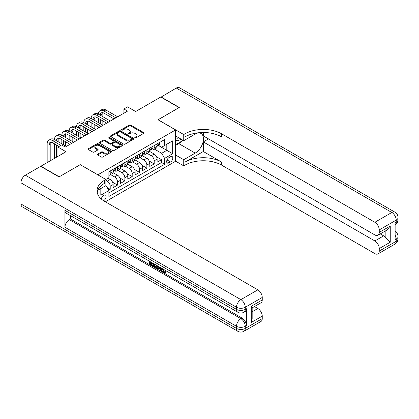 <?xml version="1.0" encoding="UTF-8"?>
<svg xmlns="http://www.w3.org/2000/svg" width="419" height="419" viewBox="0 0 419 419"><rect width="100%" height="100%" fill="white"/><g stroke="black" fill="none" stroke-linecap="round" stroke-linejoin="round"><path stroke-width="0.63" d="M135.007 137.814A0.712 0.414 0 0 0 136.013 137.814L143.659 133.399A1.016 0.587 0 0 0 143.958 132.985A1.016 0.587 0 0 0 143.659 132.566L130.707 125.087A1.016 0.587 0 0 0 129.267 125.087L121.62 129.502A0.712 0.414 0 0 0 121.41 129.796A0.712 0.414 0 0 0 121.62 130.084A0.712 0.414 0 0 0 122.631 130.084L123.615 129.513A3.258 1.88 0 0 1 128.224 129.513L129.303 130.136A3.258 1.88 0 0 1 130.257 131.466A3.258 1.88 0 0 1 129.303 132.797L128.314 133.368A0.712 0.414 0 0 0 128.104 133.656A0.712 0.414 0 0 0 128.314 133.949A0.712 0.414 0 0 0 129.319 133.949L130.309 133.378A3.258 1.88 0 0 1 134.918 133.378L135.997 134.001A3.258 1.88 0 0 1 136.95 135.332A3.258 1.88 0 0 1 135.997 136.662L135.007 137.233A0.712 0.414 0 0 0 134.798 137.521A0.712 0.414 0 0 0 135.007 137.814L135.007 137.233M103.561 200.717A3.315 1.917 120 0 0 103.755 200.612A3.315 1.917 120 0 0 105.923 197.689A3.315 1.917 120 0 0 105.415 195.029A3.315 1.917 120 0 0 103.755 195.196A3.315 1.917 120 0 0 101.414 199.109M97.674 154.087A1.016 0.587 0 0 0 97.381 154.501A1.016 0.587 0 0 0 97.674 154.92L101.309 157.015A1.016 0.587 0 0 0 102.749 157.015L111.239 152.113A1.016 0.587 0 0 0 111.538 151.699A1.016 0.587 0 0 0 111.239 151.285L98.287 143.806A1.016 0.587 0 0 0 96.847 143.806L88.357 148.708A1.016 0.587 0 0 0 88.058 149.122A1.016 0.587 0 0 0 88.357 149.541L92.746 152.071A1.016 0.587 0 0 0 94.186 152.071L97.821 149.976A1.016 0.587 0 0 0 98.119 149.562A1.016 0.587 0 0 0 97.821 149.143L95.642 147.886A2.724 1.571 0 0 1 94.846 146.776A2.724 1.571 0 0 1 96.527 145.325A2.724 1.571 0 0 1 99.492 145.665L108.018 150.589A2.724 1.571 0 0 1 108.82 151.699A2.724 1.571 0 0 1 107.138 153.15A2.724 1.571 0 0 1 104.169 152.809L102.749 151.992A1.016 0.587 0 0 0 101.309 151.992L97.674 154.087L97.674 154.92L101.309 152.835L101.309 151.992M80.296 164.719L97.889 174.791L175.598 129.927L158.005 119.771L179.081 107.599L160.755 97.019L135.646 111.517L127.58 106.861L123.914 108.977L127.58 111.093L65.264 147.069L61.598 144.953L57.937 147.069L57.937 156.381M80.296 164.636L59.22 176.802L40.889 166.223L65.998 151.725L57.937 147.069M123.689 144.094A1.016 0.587 0 0 0 125.129 144.094L133.619 139.192A1.016 0.587 0 0 0 133.918 138.778A1.016 0.587 0 0 0 133.619 138.364L120.667 130.885A1.016 0.587 0 0 0 119.226 130.885L110.736 135.787A1.016 0.587 0 0 0 110.438 136.201A1.016 0.587 0 0 0 110.736 136.62L123.689 144.094M108.537 137.966A0.712 0.414 0 0 1 109.259 138.066L122.416 145.66L113.942 150.557A1.016 0.587 0 0 1 112.502 150.557L99.549 143.078L99.549 142.245A1.016 0.587 0 0 0 99.251 142.664A1.016 0.587 0 0 0 99.549 143.078M99.549 142.245L103.184 140.15A1.016 0.587 0 0 1 104.619 140.15L109.872 143.183A1.016 0.587 0 0 0 111.313 143.183L113.722 141.79A1.016 0.587 0 0 0 114.02 141.376A1.016 0.587 0 0 0 113.722 140.962L108.254 137.804A0.712 0.414 0 0 1 108.044 137.511A0.712 0.414 0 0 1 108.484 137.133A0.712 0.414 0 0 1 109.259 137.223L122.432 144.822A1.016 0.587 0 0 1 122.73 145.241A1.016 0.587 0 0 1 122.432 145.655L122.432 144.822M108.683 190.189L110.207 189.309L107.164 187.555M105.881 180.338L107.274 181.144A4.148 2.394 60 0 1 110.207 186.219L113.14 184.528L113.14 187.618L117.535 185.078L112.58 182.218M110.543 174.561L114.607 176.907A4.148 2.394 60 0 1 117.535 181.987L120.468 180.296L120.468 183.386L124.867 180.846L119.913 177.981M117.87 170.329L121.934 172.675A4.148 2.394 60 0 1 124.867 177.756L127.8 176.064L127.8 179.154L132.2 176.614L127.24 173.749M125.202 166.097L129.267 168.443A4.148 2.394 60 0 1 132.2 173.524L135.133 171.832L135.133 174.922L139.532 172.382L134.572 169.517M132.535 161.865L136.599 164.211A4.148 2.394 60 0 1 139.532 169.292L142.465 167.6L142.465 170.69L146.859 168.15L141.905 165.285M139.867 157.633L143.927 159.979A4.148 2.394 60 0 1 146.859 165.06L149.793 163.363L149.793 166.453L154.192 163.918L154.192 160.828A4.148 2.394 -120 0 0 151.259 155.748L147.195 153.401M149.232 161.053L154.192 163.918M113.14 184.528A4.148 2.394 -120 0 0 110.207 179.447L108.008 178.18M120.468 180.296A4.148 2.394 -120 0 0 117.535 175.215L113.004 172.597M127.8 176.064A4.148 2.394 -120 0 0 124.867 170.983L120.337 168.365M135.133 171.832A4.148 2.394 -120 0 0 132.2 166.752L127.664 164.133M142.465 167.6A4.148 2.394 -120 0 0 139.532 162.52L134.997 159.901M149.793 163.363A4.148 2.394 -120 0 0 146.859 158.288L142.329 155.669M170.538 156.722L168.93 157.649A3.216 1.854 120 0 0 166.83 160.482A3.216 1.854 120 0 0 167.322 163.059A3.216 1.854 120 0 0 168.93 162.902L170.538 161.97A3.216 1.854 120 0 0 172.638 159.136A3.216 1.854 120 0 0 172.146 156.559A3.216 1.854 120 0 0 170.538 156.722M97.889 194.584L97.889 190.242M105.368 201.796L175.598 161.247L175.598 129.927M105.881 185.502L108.888 190.54L108.888 196.464L164.604 164.295L164.604 158.372L161.671 153.291L154.527 149.169M108.888 190.54L100.822 195.196L100.822 188.55M105.808 179.447L108.888 177.672L108.888 171.743L164.604 139.579L164.604 145.503L172.665 140.847L172.665 153.715L164.604 158.372M114.565 170.79L114.607 170.816A4.148 2.394 60 0 0 116.676 171.02L119.609 169.328A4.148 2.394 -120 0 0 120.468 167.427L120.468 165.06M121.898 166.558L121.934 166.584A4.148 2.394 60 0 0 124.008 166.788L126.941 165.096A4.148 2.394 -120 0 0 127.8 163.195L127.8 160.828M129.23 162.326L129.267 162.347A4.148 2.394 60 0 0 131.341 162.556L134.274 160.859A4.148 2.394 -120 0 0 135.133 158.963L135.133 156.591M136.557 158.094L136.599 158.115A4.148 2.394 60 0 0 138.673 158.324L141.606 156.627A4.148 2.394 -120 0 0 142.465 154.731L142.465 152.359M143.89 153.862L143.927 153.883A4.148 2.394 60 0 0 146.001 154.087L148.934 152.396A4.148 2.394 -120 0 0 149.793 150.5L149.793 148.127M108.888 192.908L161.524 162.52L161.524 159.681L157.125 162.221L157.125 159.131A4.148 2.394 -120 0 0 154.192 154.056L149.656 151.437M151.222 149.63L151.259 149.651A4.148 2.394 -120 0 0 153.333 149.855A4.148 2.394 -120 0 0 154.192 147.959L154.192 145.587M153.333 149.855L156.266 148.164A4.148 2.394 -120 0 0 157.125 146.268L157.125 143.895M110.207 170.983L110.207 173.356A4.148 2.394 60 0 1 109.349 175.252A4.148 2.394 60 0 1 108.888 175.42M109.349 175.252L112.282 173.56A4.148 2.394 -120 0 0 113.14 171.659L113.14 169.292M117.535 166.752L117.535 169.119A4.148 2.394 60 0 1 116.676 171.02M124.867 162.52L124.867 164.887A4.148 2.394 60 0 1 124.008 166.788M132.2 158.288L132.2 160.655A4.148 2.394 60 0 1 131.341 162.556M139.532 154.056L139.532 156.423A4.148 2.394 60 0 1 138.673 158.324M146.859 149.819L146.859 152.191A4.148 2.394 60 0 1 146.001 154.087M146.859 165.06L146.859 168.15M139.532 169.292L139.532 172.382M132.2 173.524L132.2 176.614M124.867 177.756L124.867 180.846M117.535 181.987L117.535 185.078M110.207 186.219L110.207 189.309M161.671 153.291L166.804 150.327L166.804 144.236L172.665 140.847M158.408 145.482L172.665 153.715M158.555 145.398L161.671 147.195L164.604 145.503M123.914 108.977L123.914 113.209M156.565 156.821L161.524 159.681M161.524 162.52L164.604 164.295M135.29 137.914L135.997 137.505A3.258 1.88 0 0 0 136.95 136.175L136.95 135.332M130.257 131.466L130.257 132.315A3.258 1.88 0 0 1 129.303 133.64L128.596 134.049M143.644 133.404L130.707 125.936A1.016 0.587 0 0 0 129.267 125.936L121.908 130.183M133.609 139.202L120.667 131.734A1.016 0.587 0 0 0 119.226 131.734L110.752 136.625L110.736 135.787M131.823 139.071A0.712 0.414 0 0 0 132.032 138.778A0.712 0.414 0 0 0 131.823 138.49L120.452 131.922A0.712 0.414 0 0 0 119.446 131.922L118.399 132.524A3.258 1.88 0 0 0 117.446 133.855A3.258 1.88 0 0 0 118.399 135.185L126.171 139.674A3.258 1.88 0 0 0 130.78 139.674L131.823 139.071L131.823 139.915A0.712 0.414 0 0 0 132.032 139.627L132.032 138.778M117.446 133.855L117.446 134.703A3.258 1.88 0 0 0 118.399 136.034L118.399 135.185M131.823 139.915L130.78 140.517A3.258 1.88 0 0 1 126.171 140.517L118.399 136.034M99.56 143.089L103.184 140.994L103.184 140.15M114.02 141.376L114.02 142.219A1.016 0.587 0 0 1 113.722 142.638L111.313 144.031A1.016 0.587 0 0 1 109.872 144.031L104.619 140.994A1.016 0.587 0 0 0 103.184 140.994M115.325 146.331A2.724 1.571 0 0 0 118.289 146.671A2.724 1.571 0 0 0 119.97 145.22A2.724 1.571 0 0 0 119.174 144.105L116.168 142.371A1.016 0.587 0 0 0 114.733 142.371L112.318 143.764A1.016 0.587 0 0 0 112.025 144.178A1.016 0.587 0 0 0 112.318 144.597L115.325 146.331L115.325 147.174A2.724 1.571 0 0 0 118.289 147.514A2.724 1.571 0 0 0 119.97 146.063L119.97 145.22M112.025 144.178L112.025 145.026A1.016 0.587 0 0 0 112.318 145.44L112.318 144.597M115.325 147.174L112.318 145.44M108.82 151.699L108.82 152.547A2.724 1.571 0 0 1 107.138 153.998A2.724 1.571 0 0 1 104.169 153.658L102.749 152.835A1.016 0.587 0 0 0 101.309 152.835M94.846 146.776L94.846 147.624A2.724 1.571 0 0 0 95.642 148.735L95.642 147.886M97.821 149.143L97.821 149.976L95.642 148.735M111.229 152.123L98.287 144.655A1.016 0.587 0 0 0 96.847 144.655L88.372 149.546M159.068 142.774L159.691 143.853A2.75 1.587 60 0 1 159.12 145.068L157.727 145.875A2.75 1.587 -120 0 0 158.209 145.241L158.152 144.995M47.158 162.603L47.158 143.811A7.778 4.489 60 0 1 48.772 140.25L50.599 139.192A7.778 4.489 60 0 1 54.491 139.579A7.778 4.489 60 0 1 56.099 136.018L57.932 134.96A7.778 4.489 60 0 1 61.818 135.347A7.778 4.489 60 0 1 63.431 131.786L65.264 130.728A7.778 4.489 60 0 1 69.151 131.11A7.778 4.489 60 0 1 70.764 127.554L72.597 126.496A7.778 4.489 60 0 1 76.483 126.878A7.778 4.489 60 0 1 78.091 123.322L79.924 122.264A7.778 4.489 60 0 1 83.816 122.647A7.778 4.489 60 0 1 85.424 119.09L87.257 118.032A7.778 4.489 60 0 1 91.143 118.415A7.778 4.489 60 0 1 92.756 114.853L94.589 113.795A7.778 4.489 60 0 1 98.475 114.183A7.778 4.489 60 0 1 100.089 110.621L101.922 109.563A7.778 4.489 60 0 1 105.808 109.951L117.681 116.807M100.089 110.621A7.778 4.489 60 0 1 103.975 111.009L115.848 117.865M157.214 146.001L157.23 146.001A2.75 1.587 -120 0 0 157.727 145.875M157.853 145.037L158.209 145.241C158.036 144.827 157.743 144.995 157.329 145.749A2.75 1.587 60 0 1 157.125 146.137M114.02 118.923L103.975 113.125A5.185 2.991 -120 0 0 101.382 112.868A5.185 2.991 -120 0 0 100.309 115.241L102.142 114.183L102.142 116.299M102.466 112.627A5.185 2.991 -120 0 0 102.142 114.183M100.309 119.473L100.309 123.705M102.142 120.531L102.142 124.762M98.475 127.895L98.475 126.878M98.475 122.647L98.475 118.415M175.598 139.909A6.741 3.891 120 0 0 177.137 140.664A6.741 3.891 120 0 0 180.867 139.024M175.598 137.107A4.614 2.666 120 0 0 176.347 138.013A4.614 2.666 120 0 0 177.022 138.223A4.614 2.666 120 0 0 178.688 137.767M183.15 140.339L175.598 144.702M160.975 97.145L176.294 88.048L391.828 212.485A6.222 3.593 120 0 1 394.939 212.176A6.222 6.222 0 0 1 398.05 217.561A6.222 3.593 180 0 1 396.227 220.101L379.258 229.9A6.222 3.593 -120 0 0 374.858 222.28L391.828 212.485A6.222 3.593 60 0 1 396.227 220.101L396.227 222.217L395.127 222.856L395.127 239.783L396.227 239.149L396.227 241.265A6.222 3.593 60 0 1 394.939 244.115L377.969 253.914A6.222 3.593 -120 0 0 379.258 251.065L396.227 241.265A6.222 3.593 0 0 0 398.05 238.725A6.222 6.222 0 0 1 394.939 244.115M160.975 96.894L179.301 107.474L158.078 119.813M175.598 155.025L183.737 159.723L195.212 153.103A11.664 6.735 120 0 0 202.827 142.821A11.664 6.735 120 0 0 201.041 133.478A11.664 6.735 120 0 0 195.212 134.054L183.737 140.679L183.737 134.541L184.983 133.823A25.92 14.964 180 0 1 221.641 133.823L374.858 222.28M183.737 159.723L183.737 165.861L184.983 165.144A25.92 14.964 180 0 1 221.641 165.144L374.858 253.605A6.222 3.593 -120 0 0 377.969 253.914M203.309 151.516L184.983 162.095A25.92 14.964 180 0 1 221.641 162.095L203.309 151.516L203.309 141.905L208.515 138.899M203.309 132.488L203.309 135.897L374.858 234.939A6.222 3.593 -120 0 0 377.969 235.248A6.222 3.593 -120 0 0 379.258 232.398L390.251 226.051L390.251 242.219L385.857 237.819L385.857 230.691M390.251 242.219L379.258 248.567L379.258 251.065M379.258 248.567A6.222 3.593 -120 0 0 374.858 240.946L383.657 235.871A6.222 3.593 60 0 1 385.857 237.819M203.309 141.905L374.858 240.946M176.294 88.048A6.222 3.593 -60 0 1 179.405 87.739L394.939 212.176M175.598 135.981L183.737 140.679M158.078 119.729L183.737 134.541M175.598 161.163L183.737 165.861M379.258 229.9L379.258 232.398M380.274 233.917L383.657 235.871M184.983 133.823L184.983 136.872A25.92 14.964 180 0 1 221.641 136.872L221.641 133.823M377.969 235.248L386.962 230.052L390.251 226.051M182.019 140.994A11.664 6.735 -60 0 1 178.787 143.623L175.598 145.461M162.478 268.741L162.415 269.359L162.981 269.035L164.363 271.863L164.877 272.046M162.415 269.359L163.777 272.203L164.636 272.308L165.599 271.303L166.217 271.831L165.117 272.989L163.834 272.821C162.483 271.905 161.807 270.632 161.797 269.003L161.844 268.38M158.89 268.338L158.021 269.401L157.361 269.019L158.471 266.432M161.263 268.04L162.137 271.098L161.551 271.439L160.896 271.062L160.393 269.208L158.518 268.123L158.021 269.401M150.709 262.833L150.709 263.918L153.302 265.416L153.302 266.002L152.72 266.337L149.504 264.483L149.504 261.252M153.024 263.284L152.437 263.834L150.122 262.498L150.122 264.253L150.709 263.918M64.935 210.328L236.484 309.369A6.222 3.593 120 0 0 237.772 312.213L66.223 213.171A6.222 3.593 -60 0 1 64.935 210.328L64.935 227.255A6.222 3.593 -60 0 1 69.334 219.635L70.434 219.001L241.983 318.042A6.222 3.593 60 0 1 246.382 325.663L246.382 308.73A6.222 3.593 60 0 1 245.094 311.579L243.994 312.213A6.222 3.593 -120 0 0 245.283 309.369L246.382 308.73M70.434 219.001L70.434 215.602M157.125 265.656L157.172 266.343L157.748 266.013L157.151 267.683L156.565 268.024L155.14 267.736L153.564 266.824L153.564 263.598M59 176.928L80.223 164.677L105.881 179.489L104.635 180.212A25.92 14.964 -0 0 0 97.04 190.792A25.92 14.964 -0 0 0 104.635 201.371L257.853 289.833A6.222 3.593 60 0 1 262.252 297.453L245.283 307.253L245.283 309.369A6.222 3.593 -0 0 1 236.484 309.369L236.484 307.253L20.95 182.815A6.222 3.593 -60 0 1 25.35 175.194L40.669 166.348L59 176.928M105.881 179.489L105.881 185.627L97.774 190.31M251.253 306.299L252.165 307.677L252.165 318.55L251.253 322.468L251.253 306.299L262.252 299.952L262.252 297.453M262.252 299.952A6.222 3.593 60 0 1 260.964 302.796L252.165 307.876M20.95 203.974L236.484 328.412A6.222 3.593 120 0 0 237.772 331.261L22.238 206.824A6.222 3.593 -60 0 1 20.95 203.974L20.95 182.815M254.469 306.546L257.853 308.499A6.222 3.593 60 0 1 262.252 316.12L251.253 322.468M246.382 325.663L245.283 326.296L245.283 328.412L262.252 318.618L262.252 316.12M262.252 318.618A6.222 3.593 60 0 1 260.964 321.462L243.994 331.261A6.222 3.593 -120 0 0 245.283 328.412A6.222 3.593 -0 0 1 236.484 328.412L236.484 326.296L64.935 227.255M104.635 180.212L104.635 183.26A25.92 14.964 -0 0 0 97.177 192.316M150.122 264.253L152.72 265.751L153.302 265.416M152.72 265.751L152.72 266.337M150.122 261.613L152.694 263.095M152.437 263.247L152.437 263.834M150.122 261.912L150.384 261.76M157.172 266.343L156.565 268.024M154.182 263.954L154.182 266.599L156.13 267.364L156.507 265.295M154.768 264.295L154.768 266.259L156.716 267.023M154.182 266.599L154.768 266.259M155.093 267.123L155.679 266.783M160.44 267.568L161.551 271.439M159.052 266.767L158.707 267.647L160.21 268.516L159.859 267.233M159.419 266.982L159.293 267.306L159.99 267.71M158.707 267.647L159.293 267.306M163.777 272.203L164.363 271.863M165.013 271.643L165.631 272.167L166.217 271.831M165.631 272.167L165.117 272.989M151.736 147.006L152.359 148.085A2.75 1.587 60 0 1 151.788 149.3L150.4 150.107A2.75 1.587 -120 0 0 150.877 149.473L150.819 149.227M92.756 114.853A7.778 4.489 60 0 1 96.642 115.241L98.475 114.183L110.354 121.039M96.642 115.241L108.521 122.097M149.887 150.232L149.897 150.232A2.75 1.587 -120 0 0 150.4 150.107M150.521 149.269L150.877 149.473C150.704 149.059 150.411 149.227 149.997 149.981A2.75 1.587 60 0 1 149.793 150.369M106.688 123.155L96.642 117.357A5.185 2.991 -120 0 0 94.05 117.1A5.185 2.991 -120 0 0 92.976 119.473L94.809 118.415L94.809 120.531M95.134 116.859A5.185 2.991 -120 0 0 94.809 118.415M92.976 123.705L92.976 127.936M94.809 124.762L94.809 128.994M91.143 132.126L91.143 131.11M91.143 126.878L91.143 122.647M144.403 151.238L145.026 152.317A2.75 1.587 60 0 1 144.461 153.532L143.068 154.339A2.75 1.587 -120 0 0 143.544 153.705L143.487 153.459M85.424 119.09A7.778 4.489 60 0 1 89.31 119.473L91.143 118.415L103.022 125.271M89.31 119.473L101.189 126.329M142.554 154.464L142.565 154.464A2.75 1.587 -120 0 0 143.068 154.339M143.188 153.501L143.544 153.705C143.371 153.291 143.078 153.459 142.664 154.213A2.75 1.587 60 0 1 142.465 154.606M99.355 127.386L89.31 121.589A5.185 2.991 -120 0 0 86.723 121.332A5.185 2.991 -120 0 0 85.649 123.705L87.482 122.647L87.482 124.762M87.807 121.096A5.185 2.991 -120 0 0 87.482 122.647M85.649 127.936L85.649 132.174M87.482 128.994L87.482 133.232M83.816 136.364L83.816 135.347M83.816 131.11L83.816 126.878M137.076 155.47L137.699 156.549A2.75 1.587 60 0 1 137.128 157.764L135.735 158.571A2.75 1.587 -120 0 0 136.212 157.937L136.154 157.696M78.091 123.322A7.778 4.489 60 0 1 81.983 123.705L83.816 122.647L95.689 129.502M81.983 123.705L93.856 130.56M135.222 158.701L135.232 158.701A2.75 1.587 -120 0 0 135.735 158.571M135.861 157.733L136.212 157.937C136.039 157.523 135.746 157.691 135.332 158.445A2.75 1.587 60 0 1 135.133 158.838M92.023 131.618L81.983 125.82A5.185 2.991 -120 0 0 79.39 125.564A5.185 2.991 -120 0 0 78.316 127.936L80.149 126.878L80.149 128.994M80.474 125.328A5.185 2.991 -120 0 0 80.149 126.878M78.316 132.174L78.316 136.405M80.149 133.232L80.149 137.463M76.483 140.595L76.483 139.579M76.483 135.347L76.483 131.11M129.743 159.702L130.367 160.781A2.75 1.587 60 0 1 129.796 162.001L128.403 162.802A2.75 1.587 -120 0 0 128.884 162.169L128.827 161.928M70.764 127.554A7.778 4.489 60 0 1 74.65 127.936L76.483 126.878L88.357 133.74M74.65 127.936L86.529 134.798M127.895 162.933L127.905 162.933A2.75 1.587 -120 0 0 128.403 162.802M128.528 161.964L128.884 162.169C128.712 161.755 128.418 161.928 128.005 162.677A2.75 1.587 60 0 1 127.8 163.07M84.696 135.856L74.65 130.052A5.185 2.991 -120 0 0 72.058 129.796A5.185 2.991 -120 0 0 70.984 132.174L72.817 131.11L72.817 133.232M73.142 129.56A5.185 2.991 -120 0 0 72.817 131.11M70.984 136.405L70.984 140.637M72.817 137.463L72.817 141.695M69.151 144.827L69.151 143.811M69.151 139.579L69.151 135.347M122.411 163.934L123.034 165.018A2.75 1.587 60 0 1 122.468 166.233L121.075 167.034A2.75 1.587 -120 0 0 121.552 166.401L121.494 166.16M63.431 131.786A7.778 4.489 60 0 1 67.318 132.174L69.151 131.11L81.029 137.971M67.318 132.174L79.196 139.029M120.562 167.165L120.572 167.165A2.75 1.587 -120 0 0 121.075 167.034M121.196 166.196L121.552 166.401C121.379 165.987 121.086 166.16 120.672 166.909A2.75 1.587 60 0 1 120.468 167.301M77.363 140.087L67.318 134.29A5.185 2.991 -120 0 0 64.725 134.033A5.185 2.991 -120 0 0 63.651 136.405L65.484 135.347L65.484 137.463M65.809 133.792A5.185 2.991 -120 0 0 65.484 135.347M63.651 140.637L63.651 144.869M65.484 141.695L65.484 145.927M61.818 143.811L61.818 139.579M115.084 168.171L115.702 169.25A2.75 1.587 60 0 1 115.136 170.465L113.743 171.266A2.75 1.587 -120 0 0 114.219 170.633L114.162 170.392M56.099 136.018A7.778 4.489 60 0 1 59.99 136.405L61.818 135.347L73.697 142.203M59.99 136.405L71.864 143.261M113.23 171.397L113.24 171.397A2.75 1.587 -120 0 0 113.743 171.266M113.868 170.428L114.219 170.633C114.047 170.219 113.753 170.392 113.34 171.141A2.75 1.587 60 0 1 113.14 171.533M70.031 144.319L59.99 138.521A5.185 2.991 -120 0 0 57.398 138.265A5.185 2.991 -120 0 0 56.324 140.637L58.157 139.579L58.157 141.695M58.482 138.024A5.185 2.991 -120 0 0 58.157 139.579M56.324 144.869L56.324 157.314M58.157 145.927L58.157 146.943M54.491 158.372L54.491 143.811M48.772 140.25A7.778 4.489 60 0 1 52.658 140.637L54.491 139.579L66.364 146.435M52.658 140.637L60.87 145.377M59.037 146.435L52.658 142.753A5.185 2.991 -120 0 0 50.065 142.497A5.185 2.991 -120 0 0 48.992 144.869L48.992 161.545M51.149 142.256A5.185 2.991 -120 0 0 50.825 143.811L50.825 160.487M107.274 181.144L110.207 179.447M114.607 176.907L117.535 175.215M121.934 172.675L124.867 170.983M129.267 168.443L132.2 166.752M136.599 164.211L139.532 162.52M143.927 159.979L146.859 158.288M151.259 155.748L154.192 154.056M154.192 147.959L157.125 146.268M110.207 173.356L113.14 171.659M117.535 169.119L120.468 167.427M124.867 164.887L127.8 163.195M132.2 160.655L135.133 158.963M139.532 156.423L142.465 154.731M146.859 152.191L149.793 150.5M154.192 160.828L157.125 159.131M167.024 159.938L170.538 161.97M166.657 161.587L168.93 162.902M135.997 137.505L135.997 136.662M128.314 133.949L128.314 133.368M129.303 133.64L129.303 132.797M121.62 130.084L121.62 129.502M129.267 125.936L129.267 125.087M130.707 125.936L130.707 125.087M143.659 133.399L143.659 132.566M119.226 131.734L119.226 130.885M120.667 131.734L120.667 130.885M133.619 139.192L133.619 138.364M126.171 140.517L126.171 139.674M130.78 140.517L130.78 139.674M104.619 140.994L104.619 140.15M109.872 144.031L109.872 143.183M111.313 144.031L111.313 143.183M113.722 142.638L113.722 141.79M109.259 138.066L109.259 137.223M102.749 152.835L102.749 151.992M104.169 153.658L104.169 152.809M88.357 149.541L88.357 148.708M96.847 144.655L96.847 143.806M98.287 144.655L98.287 143.806M111.239 152.113L111.239 151.285M159.67 143.822L157.125 145.293M105.808 109.951L103.975 111.009M184.983 162.095L184.983 165.144M221.641 162.095L221.641 165.144M395.127 235.153A6.222 3.593 60 0 1 396.227 239.149A6.222 3.593 180 0 0 398.05 236.609A6.222 6.222 0 0 0 395.127 231.335M396.227 222.217A6.222 3.593 60 0 1 395.127 224.945A6.222 6.222 0 0 0 398.05 219.682A6.222 3.593 0 0 1 396.227 222.217M178.787 143.623L195.212 153.103M25.35 175.194L240.883 299.632L257.853 289.833M69.334 219.635L240.883 318.681L241.983 318.042M252.165 311.783L257.853 308.499M240.883 299.632A6.222 3.593 120 0 0 236.484 307.253A6.222 3.593 180 0 0 245.283 307.253A6.222 3.593 -120 0 0 240.883 299.632M240.883 318.681A6.222 3.593 120 0 0 236.484 326.296A6.222 3.593 180 0 0 245.283 326.296A6.222 3.593 -120 0 0 240.883 318.681M152.343 148.054L149.793 149.525M145.011 152.286L142.465 153.757M137.678 156.517L135.133 157.989M130.346 160.749L127.8 162.221M123.018 164.986L120.468 166.453M115.686 169.218L113.14 170.685M50.825 143.811L48.992 144.869M398.05 236.609L398.05 238.725M398.05 217.561L398.05 219.682M237.772 312.213A6.222 6.222 0 0 0 243.994 312.213M237.772 331.261A6.222 6.222 0 0 0 243.994 331.261"/></g></svg>
